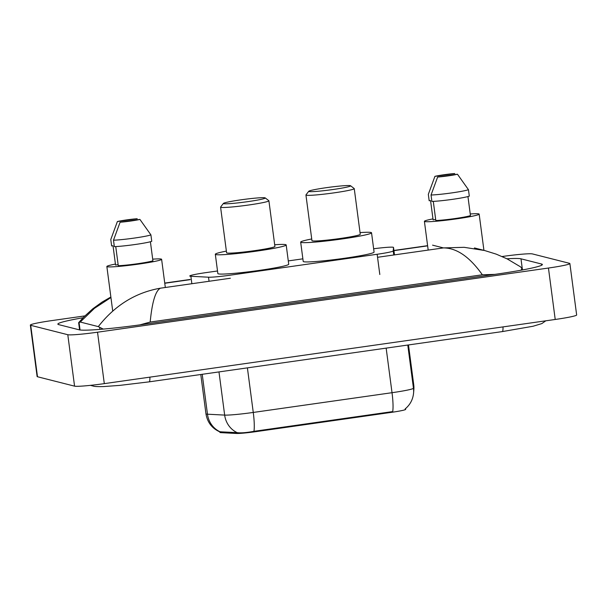<?xml version="1.0" encoding="UTF-8"?>
<svg xmlns="http://www.w3.org/2000/svg" width="607" height="607" viewBox="0 0 607 607"><rect width="100%" height="100%" fill="white"/><g stroke="black" fill="none" stroke-linecap="round" stroke-linejoin="round"><path stroke-width="0.91" d="M217.518 270.98L205.826 272.642A19.492 1.26 -7.5 0 0 189.756 276.01A19.492 1.26 -7.5 0 0 190.879 276.276L208.512 277.202A19.492 1.26 -7.5 0 0 229.962 275.214L377.144 254.272A19.492 1.26 -7.5 0 0 393.222 250.919L393.511 247.444A19.492 1.26 -7.5 0 0 393.511 247.428A19.492 1.26 -7.5 0 0 393.237 247.261A19.492 1.26 -7.5 0 0 373.646 248.771M405.704 408.458L405.628 409.376A17.542 1.131 172.5 0 1 391.158 412.396L255.691 431.676A17.542 1.131 172.5 0 1 236.381 433.466L220.956 432.654A17.542 1.131 172.5 0 1 219.939 432.412L219.871 431.911C212.025 428.383 207.382 422.358 205.963 413.837A25.995 1.677 -7.5 0 0 206.334 414.057A25.995 1.677 -7.5 0 0 207.473 414.194L224.658 415.097A25.995 1.677 -7.5 0 0 253.263 412.441L392.023 392.699A22.74 3.627 81.9 0 1 392.714 411.576L253.954 431.319A22.74 3.627 -98.1 0 0 253.263 412.441L247.398 367.872M302.87 258.832L288.287 260.911M502.103 256.526L502.695 256.442A25.995 1.677 172.5 0 1 532.438 253.923L569.51 263.324A25.995 1.677 172.5 0 1 569.882 263.544L576.65 314.98A25.995 1.677 172.5 0 1 555.215 319.472L104.305 383.632A25.995 1.677 172.5 0 1 74.562 386.151L37.49 376.75A25.995 1.677 172.5 0 1 37.118 376.53L30.35 325.094A25.995 1.677 172.5 0 1 51.785 320.602L84.881 315.898M569.882 263.544A25.995 1.677 172.5 0 1 548.447 268.036L97.53 332.204A25.995 1.677 172.5 0 1 67.794 334.715L30.714 325.322A25.995 1.677 172.5 0 1 30.35 325.094M83.068 317.742A55.882 3.604 -7.5 0 0 57.855 324.13A55.882 3.604 -7.5 0 0 58.644 324.608L79.244 329.829A55.882 3.604 -7.5 0 0 143.184 324.419L496.291 274.174A55.882 3.604 -7.5 0 0 542.377 264.515A55.882 3.604 -7.5 0 0 541.588 264.037L520.988 258.817A55.882 3.604 -7.5 0 0 506.944 258.787M494.728 274.394L482.353 274.781C469.704 256.913 456.737 247.952 443.451 247.914L464.135 247.315L484.636 250.524L496.268 254.158L507.133 258.885L520.692 266.943L521.937 268.582L521.011 270.214M482.353 274.781L150.179 322.051L139.891 324.882M103.266 329.1L98.288 326.612L80.238 322.036L78.652 322.772L79.585 329.905M98.288 326.612C114.867 305.367 135.558 292.559 160.377 288.196C155.506 290.821 152.107 302.104 150.179 322.051M110.937 297.521L94.464 308.31L80.238 322.036M202.222 374.299L207.473 414.194A22.74 21.435 -87 0 0 220.091 431.797L237.17 432.639C240.926 433.14 246.525 432.7 253.954 431.319M470.235 213.975A27.619 1.783 172.5 0 1 478.771 213.884A27.619 1.783 172.5 0 1 479.158 214.119A27.619 1.783 172.5 0 1 454.203 219.195A27.619 1.783 172.5 0 1 424.786 221.563A27.619 1.783 172.5 0 1 424.399 221.327A27.619 1.783 172.5 0 1 432.973 218.884M433.292 201.387L435.811 220.531A19.492 1.26 172.5 0 0 455.03 218.55A19.492 1.26 172.5 0 0 470.455 215.599L467.944 196.554M457.458 174.224A12.997 0.842 172.5 0 1 437.632 177.047L457.458 174.224L468.452 189.688A20.797 1.343 172.5 0 1 451.858 192.889A20.797 1.343 172.5 0 1 431.038 195.014L431.888 201.441A20.797 1.343 172.5 0 0 452.708 199.316A20.797 1.343 172.5 0 0 469.302 196.114L468.452 189.688M437.632 177.047L431.038 195.014M435.674 219.476L433.102 219.848L430.56 200.56L429.172 200.758L428.33 194.323L434.923 176.356A12.997 0.842 172.5 0 1 454.749 173.534L434.923 176.356M152.691 259.159A27.619 1.783 172.5 0 1 161.227 259.068A27.619 1.783 172.5 0 1 161.614 259.303A27.619 1.783 172.5 0 1 136.658 264.379A27.619 1.783 172.5 0 1 107.242 266.754A27.619 1.783 172.5 0 1 106.855 266.511A27.619 1.783 172.5 0 1 115.429 264.068M115.747 246.571L118.266 265.714A19.492 1.26 172.5 0 0 137.486 263.734A19.492 1.26 172.5 0 0 152.911 260.79L150.399 241.738M139.913 219.408A12.997 0.842 172.5 0 1 120.087 222.23L139.913 219.408L150.908 234.871A20.797 1.343 172.5 0 1 134.314 238.073A20.797 1.343 172.5 0 1 113.494 240.197L114.344 246.632A20.797 1.343 172.5 0 0 135.164 244.5A20.797 1.343 172.5 0 0 151.758 241.305L150.908 234.871M120.087 222.23L113.494 240.197M118.13 264.667L115.558 265.031L113.016 245.744L111.627 245.941L110.785 239.515L117.379 221.547A12.997 0.842 172.5 0 1 137.205 218.725L117.379 221.547M309.031 191.531A21.116 1.366 172.5 0 1 308.766 191.258A21.116 1.366 172.5 0 1 328.493 187.381A21.116 1.366 172.5 0 1 350.315 185.659A21.116 1.366 172.5 0 1 350.558 185.757A21.116 1.366 172.5 0 1 332.204 189.627A21.116 1.366 172.5 0 1 309.031 191.531M350.558 185.757L354.192 188.534A24.371 1.571 172.5 0 1 354.253 188.633A24.371 1.571 172.5 0 1 332.241 193.109A24.371 1.571 172.5 0 1 306.277 195.204A24.371 1.571 172.5 0 1 305.936 194.991A24.371 1.571 172.5 0 1 305.974 194.885L308.766 191.258M305.936 194.991L311.945 240.638A24.371 1.571 -7.5 0 0 312.286 240.85A24.371 1.571 -7.5 0 0 338.251 238.756A24.371 1.571 -7.5 0 0 360.262 234.279L354.253 188.633M360.042 232.602A35.737 2.307 172.5 0 1 371.036 232.489A35.737 2.307 172.5 0 1 371.537 232.792A35.737 2.307 172.5 0 1 339.245 239.363A35.737 2.307 172.5 0 1 301.178 242.428A35.737 2.307 172.5 0 1 300.67 242.125A35.737 2.307 172.5 0 1 311.725 238.968M371.537 232.792L374.079 252.08A35.737 2.307 172.5 0 1 341.787 258.65A35.737 2.307 172.5 0 1 303.712 261.716A35.737 2.307 172.5 0 1 303.212 261.412L300.67 242.125M223.68 203.679A21.116 1.366 172.5 0 1 223.414 203.406A21.116 1.366 172.5 0 1 243.134 199.528A21.116 1.366 172.5 0 1 264.956 197.806A21.116 1.366 172.5 0 1 265.198 197.905A21.116 1.366 172.5 0 1 246.844 201.774A21.116 1.366 172.5 0 1 223.68 203.679M265.198 197.905L268.833 200.682A24.371 1.571 172.5 0 1 268.901 200.78A24.371 1.571 172.5 0 1 246.882 205.257A24.371 1.571 172.5 0 1 220.925 207.344A24.371 1.571 172.5 0 1 220.584 207.139A24.371 1.571 172.5 0 1 220.622 207.033L223.414 203.406M220.584 207.139L226.593 252.785A24.371 1.571 -7.5 0 0 226.935 252.99A24.371 1.571 -7.5 0 0 252.891 250.903A24.371 1.571 -7.5 0 0 274.91 246.427L268.901 200.78M274.69 244.75A35.737 2.307 172.5 0 1 285.677 244.636A35.737 2.307 172.5 0 1 286.185 244.94A35.737 2.307 172.5 0 1 253.893 251.51A35.737 2.307 172.5 0 1 215.819 254.576A35.737 2.307 172.5 0 1 215.318 254.272A35.737 2.307 172.5 0 1 226.373 251.108M286.185 244.94L288.72 264.227A35.737 2.307 172.5 0 1 256.427 270.798A35.737 2.307 172.5 0 1 218.361 273.863A35.737 2.307 172.5 0 1 217.852 273.56L215.318 254.272M394.489 254.879L393.511 247.444L394.489 254.879M391.158 412.396L391.083 411.766M405.628 409.376L405.529 408.61M255.691 431.676L255.608 431.038M236.381 433.466L236.26 432.533M220.956 432.654L220.834 431.721M393.761 254.986L393.222 250.919M379.807 274.493L377.144 254.272M209.051 281.269L208.512 277.202M191.858 283.719L190.879 276.276M91.096 385.286A10.395 10.243 104.2 0 0 93.114 386.037C94.313 386.545 97.803 386.72 103.592 386.56L119.662 385.399L149.178 381.849L502.285 331.597A10.395 1.662 81.9 0 0 502.998 326.9M149.891 377.144A10.395 1.662 81.9 0 1 149.178 381.849M377.546 257.292L443.451 247.914L432.571 245.152M164.77 283.264L190.234 279.637M393.935 250.653L427.624 245.858M160.377 288.196L230.364 278.241M30.714 325.322L37.49 376.75M67.794 334.715L74.562 386.151M97.53 332.204L104.305 383.632M548.447 268.036L555.215 319.472M522.452 269.948L520.988 258.817M541.732 265.176L541.588 264.037M99.882 329.381L99.639 327.514M80.056 329.98L79.039 322.294M386.158 348.122L392.023 392.699A25.995 1.677 -7.5 0 0 413.458 388.23L413.739 384.846A25.995 1.677 -7.5 0 0 413.739 384.823A25.995 1.677 -7.5 0 0 413.731 384.8M413.853 389.656L413.739 384.823L408.488 344.951L413.739 384.823A22.74 22.694 4.7 0 1 413.853 389.656L413.579 393.048A22.74 22.694 4.7 0 0 413.458 388.23L407.775 345.049M237.17 432.639A22.74 21.435 -87 0 1 224.658 415.097L218.975 371.916M90.435 385.354L93.114 386.037M545.799 320.807L541.839 323.592L533.029 326.255L502.285 331.597M522.126 270.009L521.937 268.582M427.601 245.676L393.913 250.463M190.203 279.455L164.74 283.074M484.591 250.516L474.439 247.944M110.869 297.005L102.128 302.058L92.803 308.788L83.865 316.915L78.735 322.567M405.135 408.936C410.12 404.808 412.935 399.505 413.579 393.048M205.963 413.837L200.788 374.504M424.399 221.327L428.185 250.084M479.158 214.119L483.931 250.35M106.855 266.511L112.72 311.072M161.614 259.303L165.324 287.49"/></g></svg>

